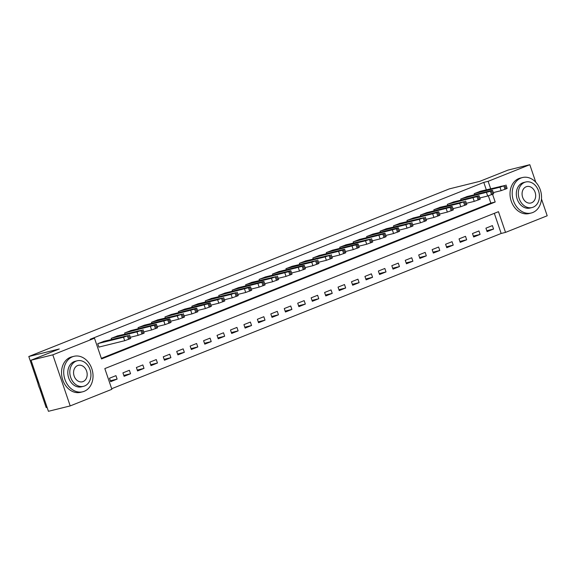 <?xml version="1.0" encoding="UTF-8"?>
<svg xmlns="http://www.w3.org/2000/svg" width="576" height="576" viewBox="0 0 576 576"><rect width="100%" height="100%" fill="white"/><g stroke="black" fill="none" stroke-linecap="round" stroke-linejoin="round"><path stroke-width="0.86" d="M47.088 407.362L46.188 407.585L39.694 388.505M541.476 198.958L547.2 215.777L505.526 232.387L498.47 211.687L104.825 368.59L111.874 389.297L70.2 405.914L52.812 354.838L94.486 338.22L101.534 358.927L495.187 202.018L492.566 194.335M111.679 388.721L501.17 233.467L505.526 232.387M52.812 354.838L31.039 360.223L48.427 411.3L70.2 405.914M501.17 233.467L494.316 213.343M492.386 225.605L485.928 228.175L487.109 231.624L493.56 229.054L492.386 225.605M478.937 230.962L472.486 233.532L473.659 236.988L480.118 234.41L478.937 230.962M465.494 236.318L459.043 238.896L460.217 242.345L466.668 239.774L465.494 236.318M452.052 241.682L445.601 244.253L446.774 247.702L453.226 245.131L452.052 241.682M438.61 247.039L432.151 249.61L433.332 253.066L439.783 250.488L438.61 247.039M425.16 252.396L418.709 254.966L419.882 258.422L426.341 255.852L425.16 252.396M411.718 257.76L405.266 260.33L406.44 263.779L412.891 261.209L411.718 257.76M398.275 263.117L391.824 265.687L392.998 269.136L399.449 266.566L398.275 263.117M384.833 268.474L378.374 271.044L379.555 274.5L386.006 271.922L384.833 268.474M371.383 273.83L364.932 276.408L366.106 279.857L372.564 277.286L371.383 273.83M357.941 279.194L351.49 281.765L352.663 285.214L359.114 282.643L357.941 279.194M344.498 284.551L338.047 287.122L339.221 290.578L345.672 288L344.498 284.551M331.056 289.908L324.598 292.486L325.778 295.934L332.23 293.364L331.056 289.908M317.606 295.272L311.155 297.842L312.329 301.291L318.787 298.721L317.606 295.272M304.164 300.629L297.713 303.199L298.886 306.648L305.338 304.078L304.164 300.629M290.722 305.986L284.27 308.556L285.444 312.012L291.895 309.434L290.722 305.986M277.279 311.342L270.821 313.92L272.002 317.369L278.453 314.798L277.279 311.342M263.83 316.706L257.378 319.277L258.552 322.726L265.01 320.155L263.83 316.706M250.387 322.063L243.936 324.634L245.11 328.09L251.561 325.512L250.387 322.063M236.945 327.42L230.494 329.998L231.667 333.446L238.118 330.876L236.945 327.42M223.502 332.784L217.044 335.354L218.218 338.803L224.676 336.233L223.502 332.784M210.053 338.141L203.602 340.711L204.775 344.16L211.226 341.59L210.053 338.141M196.61 343.498L190.159 346.068L191.333 349.524L197.784 346.946L196.61 343.498M183.168 348.854L176.717 351.432L177.89 354.881L184.342 352.31L183.168 348.854M169.726 354.218L163.267 356.789L164.441 360.238L170.899 357.667L169.726 354.218M156.276 359.575L149.825 362.146L150.998 365.602L157.45 363.024L156.276 359.575M142.834 364.932L136.382 367.51L137.556 370.958L144.007 368.388L142.834 364.932M129.391 370.296L122.933 372.866L124.114 376.315L130.565 373.745L129.391 370.296M115.949 375.653L109.49 378.223L110.664 381.672L117.122 379.102L115.949 375.653M486.295 189.77L483.782 182.39L90.137 339.3L94.486 338.22M101.34 358.351L490.831 203.098L488.354 195.833M480.665 191.167L474.185 193.666L474.538 194.717M467.215 196.524L460.735 199.022L461.095 200.074M453.773 201.888L447.293 204.379L447.653 205.43M440.33 207.245L433.85 209.743L434.21 210.794M426.888 212.602L420.408 215.1L420.761 216.151M413.438 217.966L406.958 220.457L407.318 221.508M399.996 223.322L393.516 225.821L393.876 226.865M386.554 228.679L380.074 231.178L380.434 232.229M373.111 234.036L366.631 236.534L366.984 237.586M359.662 239.4L353.182 241.898L353.542 242.942M346.219 244.757L339.739 247.255L340.099 248.306M332.777 250.114L326.297 252.612L326.657 253.663M319.327 255.478L312.854 257.969L313.207 259.02M305.885 260.834L299.405 263.333L299.765 264.377M292.442 266.191L285.962 268.69L286.322 269.741M279 271.548L272.52 274.046L272.873 275.098M265.55 276.912L259.078 279.41L259.43 280.454M252.108 282.269L245.628 284.767L245.988 285.818M238.666 287.626L232.186 290.124L232.546 291.175M225.223 292.99L218.743 295.481L219.096 296.532M211.774 298.346L205.301 300.845L205.654 301.889M198.331 303.703L191.851 306.202L192.211 307.253M184.889 309.06L178.409 311.558L178.769 312.61M171.446 314.424L164.966 316.922L165.319 317.966M157.997 319.781L151.524 322.279L151.877 323.33M144.554 325.138L138.074 327.636L138.434 328.687M131.112 330.502L124.632 332.993L124.992 334.044M117.67 335.858L111.19 338.357L111.542 339.408M104.22 341.215L97.747 343.714L98.921 347.162L99.454 346.954M31.039 360.223L59.278 348.97L28.8 356.508L37.879 383.191M28.8 356.508L449.338 188.885L479.808 181.339L508.046 170.086L529.812 164.7L535.774 182.218M483.782 182.39L488.138 181.318L529.812 164.7M490.651 188.698L488.138 181.318M490.831 203.098L495.187 202.018M486.799 230.724L493.56 229.054M110.362 380.779L117.122 379.102M123.804 375.415L130.565 373.745M137.246 370.058L144.007 368.388M150.696 364.702L157.45 363.024M164.138 359.338L170.899 357.667M177.581 353.981L184.342 352.31M191.023 348.624L197.784 346.946M204.473 343.26L211.226 341.59M217.915 337.903L224.676 336.233M231.358 332.546L238.118 330.876M244.8 327.19L251.561 325.512M258.25 321.826L265.01 320.155M271.692 316.469L278.453 314.798M285.134 311.112L291.895 309.434M298.577 305.748L305.338 304.078M312.026 300.391L318.787 298.721M325.469 295.034L332.23 293.364M338.911 289.678L345.672 288M352.361 284.314L359.114 282.643M365.803 278.957L372.564 277.286M379.246 273.6L386.006 271.922M392.688 268.236L399.449 266.566M406.138 262.879L412.891 261.209M419.58 257.522L426.341 255.852M433.022 252.166L439.783 250.488M446.465 246.802L453.226 245.131M459.914 241.445L466.668 239.774M473.357 236.088L480.118 234.41M480.096 191.304L504.943 185.486L499.968 187.2L474.718 193.45M493.294 192.6L501.149 190.656L499.968 187.2M501.25 186.221L493.135 188.69L501.307 186.401M505.966 184.975L507.139 188.424L501.149 190.656M466.654 196.668L491.904 190.418L490.421 191.275L461.275 198.806M479.844 197.957L487.699 196.013L486.526 192.564M487.8 191.578L479.686 194.054L487.865 191.758M492.523 190.332L493.697 193.781L487.699 196.013M453.211 202.025L478.462 195.775L476.978 196.632L447.833 204.17M466.402 203.314L474.257 201.37L473.083 197.921M474.358 196.934L466.243 199.411L474.422 197.114M479.074 195.689L480.254 199.145L474.257 201.37M439.769 207.382L464.609 201.564L459.641 203.278L434.39 209.527M452.959 208.67L460.814 206.726L459.641 203.278M460.915 202.298L452.801 204.768L460.973 202.478M465.631 201.053L466.805 204.502L460.814 206.726M426.319 212.746L451.57 206.496L450.086 207.353L420.941 214.884M439.517 214.034L447.372 212.09L446.191 208.634M447.473 207.655L439.358 210.132L447.53 207.835M452.189 206.41L453.362 209.858L447.372 212.09M532.742 212.53A18.266 14.422 76.1 0 0 540.612 190.858A18.266 14.422 76.1 0 0 522.482 177.538A18.266 14.422 76.1 0 0 520.992 178.02A18.266 14.422 76.1 0 0 513.122 199.692A18.266 14.422 76.1 0 0 531.259 213.005A18.266 14.422 76.1 0 0 532.742 212.53M522.482 177.538L520.301 178.078A18.266 14.422 76.1 0 0 518.818 178.56A18.266 14.422 76.1 0 0 510.948 200.232A18.266 14.422 76.1 0 0 529.078 213.545L531.259 213.005M532.03 207.547L530.028 208.044A13.154 10.382 -103.9 0 1 516.974 198.454A13.154 10.382 -103.9 0 1 522.641 182.851A13.154 10.382 -103.9 0 1 523.706 182.506L525.708 182.009A13.154 10.382 76.1 0 0 524.642 182.354A13.154 10.382 76.1 0 0 518.976 197.957A13.154 10.382 76.1 0 0 532.03 207.547A13.154 10.382 76.1 0 0 533.102 207.202A13.154 10.382 76.1 0 0 538.762 191.599A13.154 10.382 76.1 0 0 525.708 182.009M526.147 186.775A8.474 6.689 76.1 0 0 522.497 196.826A8.474 6.689 76.1 0 0 530.906 203.004A8.474 6.689 76.1 0 0 531.598 202.788A8.474 6.689 76.1 0 0 535.248 192.73A8.474 6.689 76.1 0 0 526.831 186.552A8.474 6.689 76.1 0 0 526.147 186.775M84.24 391.298A18.266 14.422 76.1 0 0 92.11 369.626A18.266 14.422 76.1 0 0 73.98 356.314A18.266 14.422 76.1 0 0 72.49 356.789A18.266 14.422 76.1 0 0 64.627 378.468A18.266 14.422 76.1 0 0 82.757 391.781A18.266 14.422 76.1 0 0 84.24 391.298M73.98 356.314L71.806 356.854A18.266 14.422 76.1 0 0 70.315 357.329A18.266 14.422 76.1 0 0 62.446 379.001A18.266 14.422 76.1 0 0 80.575 392.321L82.757 391.781M83.527 386.316L81.526 386.813A13.154 10.382 -103.9 0 1 68.472 377.23A13.154 10.382 -103.9 0 1 74.138 361.62A13.154 10.382 -103.9 0 1 75.211 361.282L77.213 360.785A13.154 10.382 76.1 0 0 76.14 361.13A13.154 10.382 76.1 0 0 70.474 376.733A13.154 10.382 76.1 0 0 83.527 386.316A13.154 10.382 76.1 0 0 84.6 385.978A13.154 10.382 76.1 0 0 90.266 370.368A13.154 10.382 76.1 0 0 77.213 360.785M77.645 365.544A8.474 6.689 76.1 0 0 73.994 375.602A8.474 6.689 76.1 0 0 82.404 381.78A8.474 6.689 76.1 0 0 83.095 381.557A8.474 6.689 76.1 0 0 86.746 371.498A8.474 6.689 76.1 0 0 78.336 365.321A8.474 6.689 76.1 0 0 77.645 365.544M37.404 378.907A18.266 14.422 76.1 0 0 41.897 392.105M412.877 218.102L438.127 211.853L436.644 212.71L407.498 220.248M426.067 219.391L433.922 217.447L432.749 213.998M434.023 213.012L425.909 215.489L434.088 213.192M438.746 211.766L439.92 215.222L433.922 217.447M399.434 223.459L424.274 217.642L419.306 219.355L394.056 225.605M412.625 224.748L420.48 222.804L419.306 219.355M420.581 218.376L412.466 220.846L420.646 218.556M425.297 217.13L426.478 220.579L420.48 222.804M385.992 228.816L410.832 222.998L405.864 224.712L380.614 230.962M399.182 230.112L407.038 228.168L405.864 224.712M407.138 223.733L399.024 226.202L407.196 223.913M411.854 222.487L413.028 225.936L407.038 228.168M372.542 234.18L397.793 227.93L396.31 228.787L367.164 236.318M385.74 235.469L393.595 233.525L392.414 230.076M393.696 229.09L385.582 231.566L393.754 229.27M398.412 227.844L399.586 231.293L393.595 233.525M359.1 239.537L384.35 233.287L382.867 234.144L353.722 241.682M372.29 240.826L380.146 238.882L378.972 235.433M380.246 234.454L372.132 236.923L380.311 234.626M384.97 233.201L386.143 236.657L380.146 238.882M345.658 244.894L370.498 239.076L365.53 240.79L340.279 247.039M358.848 246.182L366.703 244.246L365.53 240.79M366.804 239.81L358.69 242.28L366.869 239.99M371.52 238.565L372.701 242.014L366.703 244.246M332.208 250.258L357.466 244.008L355.975 244.865L326.837 252.396M345.406 251.546L353.261 249.602L352.087 246.146M353.362 245.167L345.247 247.644L353.419 245.347M358.078 243.922L359.251 247.37L353.261 249.602M318.766 255.614L344.016 249.365L342.533 250.222L313.387 257.76M331.963 256.903L339.818 254.959L338.638 251.51M339.919 250.524L331.805 253.001L339.977 250.704M344.635 249.278L345.809 252.734L339.818 254.959M305.323 260.971L330.163 255.154L325.195 256.867L299.945 263.117M318.514 262.26L326.369 260.316L325.195 256.867M326.47 255.888L318.355 258.358L326.534 256.068M331.193 254.642L332.366 258.091L326.369 260.316M291.881 266.328L316.721 260.51L311.753 262.224L286.502 268.474M305.071 267.624L312.926 265.68L311.753 262.224M313.027 261.245L304.913 263.722L313.085 261.425M317.743 259.999L318.924 263.448L312.926 265.68M278.431 271.692L303.689 265.442L302.198 266.299L273.06 273.83M291.629 272.981L299.484 271.037L298.31 267.588M299.585 266.602L291.47 269.078L299.642 266.782M304.301 265.356L305.474 268.805L299.484 271.037M264.989 277.049L290.239 270.799L288.756 271.656L259.61 279.194M278.186 278.338L286.042 276.394L284.861 272.945M286.135 271.966L278.028 274.435L286.2 272.138M290.858 270.713L292.032 274.169L286.042 276.394M251.546 282.406L276.386 276.588L271.418 278.302L246.168 284.551M264.737 283.694L272.592 281.758L271.418 278.302M272.693 277.322L264.578 279.792L272.758 277.502M277.416 276.077L278.59 279.526L272.592 281.758M238.104 287.77L263.354 281.52L261.864 282.377L232.726 289.908M251.294 289.058L259.15 287.114L257.976 283.666M259.25 282.679L251.136 285.156L259.308 282.859M263.966 281.434L265.14 284.882L259.15 287.114M224.654 293.126L249.912 286.877L248.422 287.734L219.283 295.272M237.852 294.415L245.707 292.471L244.534 289.022M245.808 288.036L237.694 290.513L245.866 288.216M250.524 286.79L251.698 290.246L245.707 292.471M211.212 298.483L236.052 292.666L231.084 294.379L205.834 300.629M224.41 299.772L232.265 297.828L231.084 294.379M232.358 293.4L224.251 295.87L232.423 293.58M237.082 292.154L238.255 295.603L232.265 297.828M197.77 303.847L222.61 298.022L217.642 299.736L192.391 305.986M210.96 305.136L218.815 303.192L217.642 299.736M218.916 298.757L210.802 301.234L218.981 298.937M223.639 297.511L224.813 300.96L218.815 303.192M184.327 309.204L209.578 302.954L208.087 303.811L178.949 311.35M197.518 310.493L205.373 308.549L204.199 305.1M205.474 304.114L197.359 306.59L205.531 304.294M210.19 302.868L211.363 306.324L205.373 308.549M170.878 314.561L196.128 308.311L194.645 309.168L165.506 316.706M184.075 315.85L191.93 313.906L190.757 310.457M192.031 309.478L183.917 311.947L192.089 309.65M196.747 308.232L197.921 311.681L191.93 313.906M157.435 319.918L182.275 314.1L177.307 315.814L152.057 322.063M170.633 321.214L178.481 319.27L177.307 315.814M178.582 314.834L170.467 317.304L178.646 315.014M183.305 313.589L184.478 317.038L178.481 319.27M143.993 325.282L169.243 319.032L167.76 319.889L138.614 327.42M157.183 326.57L165.038 324.626L163.865 321.178M165.139 320.191L157.025 322.668L165.204 320.371M169.855 318.946L171.036 322.394L165.038 324.626M130.55 330.638L155.801 324.389L154.31 325.246L125.172 332.784M143.741 331.927L151.596 329.983L150.422 326.534M151.697 325.548L143.582 328.025L151.754 325.728M156.413 324.302L157.586 327.758L151.596 329.983M117.101 335.995L141.948 330.178L136.98 331.891L111.722 338.141M130.298 337.284L138.154 335.34L136.98 331.891M138.254 330.912L130.14 333.382L138.312 331.092M142.97 329.666L144.144 333.115L138.154 335.34M103.658 341.359L128.498 335.534L123.53 337.248L98.28 343.498M98.892 347.09L124.704 340.704L123.53 337.248M124.805 336.269L116.69 338.746L124.87 336.449M129.528 335.023L130.702 338.472L124.704 340.704M506.117 188.935L504.943 185.486M505.037 189.367L503.863 185.911M497.066 187.258L497.232 187.733M492.667 194.292L491.494 190.843M491.594 194.724L490.421 191.275M483.624 192.614L483.79 193.09M479.225 199.656L478.051 196.2M478.152 200.081L476.978 196.632M470.182 197.971L470.34 198.454M465.782 205.013L464.609 201.564M464.71 205.445L463.529 201.989M456.732 203.328L456.898 203.81M452.34 210.37L451.159 206.921M451.26 210.802L450.086 207.353M443.29 208.692L443.455 209.167M438.89 215.734L437.717 212.278M437.818 216.158L436.644 212.71M429.847 214.049L430.013 214.531M425.448 221.09L424.274 217.642M424.375 221.515L423.202 218.066M416.405 219.406L416.563 219.888M412.006 226.447L410.832 222.998M410.926 226.879L409.752 223.423M402.955 224.77L403.121 225.245M398.563 231.804L397.382 228.355M397.483 232.236L396.31 228.787M389.513 230.126L389.678 230.602M385.114 237.168L383.94 233.712M384.041 237.593L382.867 234.144M376.07 235.483L376.229 235.966M371.671 242.525L370.498 239.076M370.598 242.957L369.425 239.501M362.628 240.84L362.786 241.322M358.229 247.882L357.055 244.433M357.149 248.314L355.975 244.865M349.178 246.204L349.344 246.679M344.786 253.246L343.606 249.79M343.706 253.67L342.533 250.222M335.736 251.561L335.902 252.043M331.337 258.602L330.163 255.154M330.264 259.027L329.09 255.578M322.294 256.918L322.452 257.4M317.894 263.959L316.721 260.51M316.822 264.391L315.648 260.935M308.851 262.282L309.01 262.757M304.452 269.316L303.278 265.867M303.372 269.748L302.198 266.299M295.402 267.638L295.567 268.121M291.01 274.68L289.829 271.224M289.93 275.105L288.756 271.656M281.959 272.995L282.125 273.478M277.56 280.037L276.386 276.588M276.487 280.469L275.314 277.013M268.517 278.352L268.675 278.834M264.118 285.394L262.944 281.945M263.045 285.826L261.864 282.377M255.067 283.716L255.233 284.191M250.675 290.758L249.502 287.302M249.595 291.182L248.422 287.734M241.625 289.073L241.79 289.555M237.233 296.114L236.052 292.666M236.153 296.539L234.979 293.09M228.182 294.43L228.348 294.912M223.783 301.471L222.61 298.022M222.71 301.903L221.537 298.447M214.74 299.794L214.898 300.269M210.341 306.835L209.167 303.379M209.268 307.26L208.087 303.811M201.29 305.15L201.456 305.633M196.898 312.192L195.725 308.736M195.818 312.617L194.645 309.168M187.848 310.507L188.014 310.99M183.449 317.549L182.275 314.1M182.376 317.981L181.202 314.525M174.406 315.864L174.571 316.346M170.006 322.906L168.833 319.457M168.934 323.338L167.76 319.889M160.963 321.228L161.122 321.703M156.564 328.27L155.39 324.814M155.491 328.694L154.31 325.246M147.514 326.585L147.679 327.067M143.122 333.626L141.948 330.178M142.042 334.051L140.868 330.602M134.071 331.942L134.237 332.424M129.672 338.983L128.498 335.534M128.599 339.415L127.426 335.959M120.629 337.306L120.794 337.781"/></g></svg>
